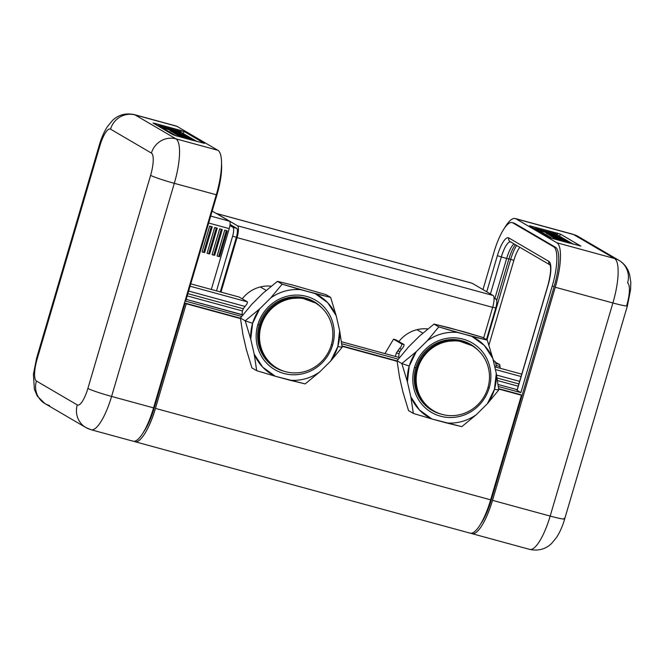 <?xml version="1.0" encoding="UTF-8"?>
<svg xmlns="http://www.w3.org/2000/svg" width="664" height="664" viewBox="0 0 664 664"><rect width="100%" height="100%" fill="white"/><g stroke="black" fill="none" stroke-linecap="round" stroke-linejoin="round"><path stroke-width="1" d="M216.331 213.426L471.963 283.171A10.798 2.93 105.3 0 1 472.162 283.254L216.53 213.509A10.798 2.93 -74.7 0 0 216.331 213.426A10.798 2.93 -74.7 0 0 216.165 213.401A10.798 2.93 105.3 0 1 216.53 213.509L472.162 283.254L493.086 295.497L237.455 225.76L216.53 213.509L237.455 225.76L493.086 295.497A10.798 2.93 105.3 0 1 492.663 307.366L237.031 237.621A10.798 2.93 -74.7 0 0 237.455 225.76A10.798 2.93 105.3 0 1 237.031 237.621L492.663 307.366L483.649 337.993L492.663 307.366A10.798 2.93 -74.7 0 0 493.086 295.497L472.162 283.254A10.798 2.93 -74.7 0 0 471.747 283.138M220.996 292.102L237.031 237.621L220.996 292.102M291.977 297.904A32.594 31.283 120.3 0 0 291.338 297.107M271.211 286.201A32.594 31.283 120.3 0 0 260.305 286.956A32.594 31.283 120.3 0 0 242.236 298.825A32.594 31.283 -59.7 0 1 260.305 286.956L266.189 290.4L260.305 286.956A32.594 31.283 -59.7 0 1 271.211 286.201M260.329 350.094A32.594 31.283 120.3 0 0 261.334 350.252M448.607 340.64A32.594 31.283 120.3 0 0 447.976 339.835M427.848 328.937A32.594 31.283 120.3 0 0 416.942 329.693A32.594 31.283 120.3 0 0 398.873 341.562A32.594 31.283 -59.7 0 1 416.942 329.693L422.827 333.129L416.942 329.693A32.594 31.283 -59.7 0 1 427.848 328.937M416.967 392.822A32.594 31.283 120.3 0 0 417.971 392.988M220.282 291.911L236.376 237.239A8.101 2.2 -74.7 0 0 236.691 228.341L230.051 224.457L236.691 228.341L232.931 227.312L229.918 225.552L232.931 227.312A8.101 2.2 105.3 0 1 232.616 236.21L216.522 290.882L232.616 236.21A8.101 2.2 -74.7 0 0 232.931 227.312L236.691 228.341A8.101 2.2 105.3 0 1 236.376 237.239L232.616 236.21L236.376 237.239L220.282 291.911M496.083 299.107L494.008 297.895L496.083 299.107L494.049 298.551L496.083 299.107A8.101 2.2 105.3 0 1 495.767 308.005C497.037 303.232 497.137 300.269 496.083 299.107M486.455 339.636L495.767 308.005L486.455 339.636M492.713 307.175L495.767 308.005L492.713 307.175M494.008 363.54A18.152 4.93 -74.7 0 0 492.978 359.091A18.152 4.93 105.3 0 1 494.008 363.54M445.336 341.918A37.79 36.271 -59.7 0 1 488.712 369.308A37.79 36.271 -59.7 0 1 460.301 414.568A37.79 36.271 -59.7 0 1 416.926 387.178A37.79 36.271 -59.7 0 1 445.336 341.918A37.79 36.271 120.3 0 0 416.693 373.193A37.79 36.271 120.3 0 0 433.733 410.858A37.79 36.271 120.3 0 0 460.301 414.568A37.79 36.271 120.3 0 0 488.953 383.286A37.79 36.271 120.3 0 0 471.913 345.629A37.79 36.271 120.3 0 0 445.336 341.918L444.49 341.421L445.336 341.918M433.733 410.858L432.878 410.36A37.79 36.271 -59.7 0 1 415.838 372.695A37.79 36.271 -59.7 0 1 444.49 341.421L458.21 340.682L471.913 345.629M471.481 345.38A37.79 36.271 120.3 0 0 444.49 341.421A37.79 36.271 120.3 0 0 415.797 372.952A37.79 36.271 120.3 0 0 433.31 410.609M438.564 342.342L439.651 342.981L438.564 342.342M288.699 299.182A37.79 36.271 -59.7 0 1 332.075 326.572A37.79 36.271 -59.7 0 1 303.664 371.832A37.79 36.271 -59.7 0 1 260.288 344.442A37.79 36.271 -59.7 0 1 288.699 299.182A37.79 36.271 120.3 0 0 260.056 330.464A37.79 36.271 120.3 0 0 277.096 368.122A37.79 36.271 120.3 0 0 303.664 371.832A37.79 36.271 120.3 0 0 332.315 340.557A37.79 36.271 120.3 0 0 315.276 302.892A37.79 36.271 120.3 0 0 288.699 299.182L287.852 298.684L288.699 299.182M277.096 368.122L276.241 367.624A37.79 36.271 -59.7 0 1 259.201 329.966A37.79 36.271 -59.7 0 1 287.852 298.684L301.572 297.945L315.276 302.892M314.844 302.651A37.79 36.271 120.3 0 0 287.852 298.684A37.79 36.271 120.3 0 0 259.159 330.216A37.79 36.271 120.3 0 0 276.672 367.873M281.926 299.605L283.013 300.244L281.926 299.605M493.684 360.859L494.298 361.025A16.193 4.399 105.3 0 1 495.8 363.44A16.193 4.399 105.3 0 1 496.025 365.432A16.193 4.399 105.3 0 1 496.041 367.142A16.193 4.399 -74.7 0 0 496.025 365.432A16.193 4.399 -74.7 0 0 495.8 363.44L499.66 364.494A16.193 4.399 105.3 0 1 499.884 366.486L496.025 365.432L499.884 366.486A16.193 4.399 -74.7 0 0 499.685 364.636A16.193 4.399 -74.7 0 0 499.66 364.494L495.485 362.353L499.66 364.494L495.8 363.44A16.193 4.399 -74.7 0 0 493.717 361M499.685 364.636L499.942 366.013A14.749 4.009 105.3 0 1 500.141 368.263A14.749 4.009 -74.7 0 0 499.801 365.383M500.017 368.229L499.884 366.486L500.017 368.229M461.812 426.653L476.271 414.726L487.376 403.712L498.78 390L487.376 403.712A45.891 44.048 120.3 0 0 494.448 389.295L498.78 390L494.448 389.295A45.891 44.048 120.3 0 0 496.29 373.442L498.78 390L496.29 373.442L494.448 389.295L487.376 403.712L476.271 414.726A45.891 44.048 -59.7 0 1 461.945 421.507A45.891 44.048 -59.7 0 1 446.382 422.918L461.812 426.653L431.824 418.951L446.382 422.918A45.891 44.048 120.3 0 0 461.945 421.507A45.891 44.048 120.3 0 0 476.271 414.726L461.812 426.653M408.551 410.626L413.34 413.431L431.824 418.951L413.34 413.431L408.551 410.626L402.998 392.283L408.551 410.626M402.998 392.283L399.545 377.301L397.047 360.751L401.836 363.548L407.389 381.891L410.842 396.873L413.34 413.431L410.842 396.873A45.891 44.048 120.3 0 0 419.341 409.887A45.891 44.048 120.3 0 0 431.824 418.951L419.341 409.887L410.842 396.873L407.389 381.891L401.836 363.548L397.047 360.751L399.545 377.301L402.998 392.283M397.047 360.751L408.451 347.031L419.557 336.017L434.024 324.09L438.804 326.896L427.4 340.615L416.303 351.621L401.836 363.548L416.303 351.621A45.891 44.048 120.3 0 0 409.231 366.047L401.836 363.548L409.231 366.047A45.891 44.048 120.3 0 0 407.389 381.891L409.231 366.047L416.303 351.621L427.4 340.615L438.804 326.896L434.024 324.09L419.557 336.017L408.451 347.031L397.047 360.751M449.445 327.825L434.024 324.09L464.003 331.792L482.496 337.32L487.276 340.117L471.855 336.391L438.804 326.896L457.297 332.415A45.891 44.048 120.3 0 0 427.4 340.615C436.538 334.299 446.507 331.568 457.297 332.415L487.276 340.117L492.829 358.46A45.891 44.048 120.3 0 0 484.338 345.454A45.891 44.048 120.3 0 0 471.855 336.391L484.338 345.454L492.829 358.46L496.29 373.442L492.829 358.46L487.276 340.117L482.496 337.32L449.445 327.825M454.923 339.603A35.765 34.329 -59.7 0 1 458.558 340.732L454.923 339.603M422.926 401.62A35.765 34.329 -59.7 0 1 420.163 398.998L422.926 401.62M489.219 387.867L488.007 387.461L489.219 387.867A40.255 38.636 -59.7 0 1 460.708 416.129A40.255 38.636 -59.7 0 1 414.461 367.474A40.255 38.636 -59.7 0 1 463.173 339.146A40.255 38.636 -59.7 0 1 489.219 387.867A40.255 38.636 120.3 0 0 463.173 339.146A40.255 38.636 120.3 0 0 414.461 367.474L415.855 367.698L414.461 367.474A40.255 38.636 120.3 0 0 460.708 416.129A40.255 38.636 120.3 0 0 489.219 387.867M478.52 350.642A38.23 36.694 120.3 0 0 442.996 340.831A38.23 36.694 120.3 0 0 415.855 367.698A38.23 36.694 120.3 0 0 441.344 414.17A38.23 36.694 -59.7 0 1 432.032 410.377A38.23 36.694 -59.7 0 1 415.855 367.698A38.23 36.694 -59.7 0 1 470.66 344.384A38.23 36.694 -59.7 0 1 478.52 350.642M469.689 344.367A38.23 36.694 120.3 0 0 467.722 342.848A38.23 36.694 -59.7 0 1 469.689 344.367M429.251 408.567A38.23 36.694 120.3 0 0 431.55 409.539A38.23 36.694 -59.7 0 1 429.251 408.567M305.174 383.916L319.641 371.989L330.738 360.984L342.143 347.264L330.738 360.984A45.891 44.048 120.3 0 0 337.81 346.558L342.143 347.264L337.81 346.558A45.891 44.048 120.3 0 0 339.653 330.713L342.143 347.264L339.653 330.713L337.81 346.558L330.738 360.984L319.641 371.989A45.891 44.048 -59.7 0 1 305.315 378.779A45.891 44.048 -59.7 0 1 289.745 380.19L305.174 383.916L275.187 376.214L289.745 380.19A45.891 44.048 120.3 0 0 305.315 378.779A45.891 44.048 120.3 0 0 319.641 371.989L305.174 383.916M251.913 367.889L256.702 370.695L275.187 376.214L256.702 370.695L251.913 367.889L246.361 349.546L251.913 367.889M246.361 349.546L242.908 334.565L240.418 318.014L245.199 320.812L250.751 339.155L254.204 354.144L256.702 370.695L254.204 354.144A45.891 44.048 120.3 0 0 262.703 367.151A45.891 44.048 120.3 0 0 275.187 376.214L262.703 367.151L254.204 354.144L250.751 339.155L245.199 320.812L240.418 318.014L242.908 334.565L246.361 349.546M240.418 318.014L251.814 304.295L262.919 293.289L277.386 281.362L282.167 284.159L270.771 297.879L259.666 308.884L245.199 320.812L259.666 308.884A45.891 44.048 120.3 0 0 252.594 323.31L245.199 320.812L252.594 323.31A45.891 44.048 120.3 0 0 250.751 339.155L252.594 323.31L259.666 308.884L270.771 297.879L282.167 284.159L277.386 281.362L262.919 293.289L251.814 304.295L240.418 318.014M292.807 285.088L277.386 281.362L292.807 285.088L325.858 294.584L330.639 297.381L315.217 293.654L282.167 284.159L300.659 289.678A45.891 44.048 120.3 0 0 270.771 297.879C279.909 291.571 289.869 288.84 300.659 289.678L330.639 297.381L336.2 315.732A45.891 44.048 120.3 0 0 327.701 302.718A45.891 44.048 120.3 0 0 315.217 293.654L327.701 302.718L336.2 315.732L339.653 330.713L336.2 315.732L330.639 297.381L325.858 294.584L292.807 285.088M298.285 296.866A35.765 34.329 -59.7 0 1 301.929 297.995L298.285 296.866M266.289 358.884A35.765 34.329 -59.7 0 1 263.525 356.261L266.289 358.884M332.581 345.131L331.369 344.724L332.581 345.131A40.255 38.636 -59.7 0 1 304.07 373.4A40.255 38.636 -59.7 0 1 257.823 324.738A40.255 38.636 -59.7 0 1 306.544 296.41A40.255 38.636 -59.7 0 1 332.581 345.131A40.255 38.636 120.3 0 0 306.544 296.41A40.255 38.636 120.3 0 0 257.823 324.738L259.217 324.962L257.823 324.738A40.255 38.636 120.3 0 0 304.07 373.4A40.255 38.636 120.3 0 0 332.581 345.131M321.882 307.913A38.23 36.694 120.3 0 0 286.358 298.103A38.23 36.694 120.3 0 0 259.217 324.962A38.23 36.694 120.3 0 0 284.707 371.433A38.23 36.694 -59.7 0 1 275.402 367.64A38.23 36.694 -59.7 0 1 259.217 324.962A38.23 36.694 -59.7 0 1 314.022 301.647A38.23 36.694 -59.7 0 1 321.882 307.913M313.051 301.639A38.23 36.694 120.3 0 0 311.084 300.111A38.23 36.694 -59.7 0 1 313.051 301.639M272.613 365.839A38.23 36.694 120.3 0 0 274.913 366.802A38.23 36.694 -59.7 0 1 272.613 365.839M498.091 384.464L517.19 389.677L498.091 384.464M512.11 222.573L513.994 223.087A35.765 9.719 105.3 0 1 514.65 223.361L512.774 222.847L514.65 223.361L555.519 247.282L553.635 246.767L512.774 222.847A35.765 9.719 -74.7 0 0 512.11 222.573A35.765 9.719 -74.7 0 0 494.033 252.005L482.977 289.579L494.033 252.005A35.765 9.719 105.3 0 1 512.774 222.847L553.635 246.767A35.765 9.719 105.3 0 1 552.224 286.068L520.866 392.615L517.015 390.291L520.866 392.615L498.357 386.481L520.866 392.615L552.224 286.068L554.108 286.574L491.385 499.685L490.746 499.511L491.385 499.685L554.108 286.574A35.765 9.719 -74.7 0 0 555.519 247.282L514.65 223.361A35.765 9.719 -74.7 0 0 513.28 222.988M495.385 369.516L521.066 376.521L495.385 369.516M519.638 381.36L496.597 375.069L519.638 381.36M518.883 383.941L497.112 377.999L518.883 383.941M518.211 386.207L497.527 380.563L518.211 386.207M469.44 532.852A40.487 11.006 -74.7 0 0 490.646 499.843L521.439 395.229L520.294 394.557L521.439 395.229L490.646 499.843A40.487 11.006 105.3 0 1 470.187 533.167L134.983 441.709A40.487 11.006 -74.7 0 0 155.451 408.393L490.646 499.843L155.451 408.393L186.235 303.772L240.476 318.571L185.098 303.108L240.434 318.205L185.098 303.108L154.305 407.721L153.666 407.547L154.305 407.721L185.098 303.108L186.235 303.772L155.451 408.393C149.491 429.176 139.324 444.996 134.236 441.394A40.487 11.006 -74.7 0 0 134.983 441.709M419.59 398.085A37.118 35.624 120.3 0 0 420.553 398.159A37.118 35.624 -59.7 0 1 419.59 398.085M342.035 346.276L397.113 361.307L342.035 346.276M498.672 389.013L521.439 395.229L498.672 389.013M404.086 344.608L395.91 339.827L393.544 339.179L384.954 353.588L393.544 339.179L401.72 343.96C401.927 345.214 401.172 346.749 399.462 348.575L396.35 352.966L395.379 356.443L398.74 357.356L399.022 353.688A37.118 35.624 -59.7 0 1 399.96 351.497L401.629 349.164C403.338 347.33 404.16 345.811 404.086 344.608L401.72 343.96L393.544 339.179L395.91 339.827L404.086 344.608C404.16 345.811 403.338 347.33 401.629 349.164L399.462 348.575C401.172 346.749 401.927 345.214 401.72 343.96L404.086 344.608M399.379 357.73L398.74 357.356L399.379 357.73M341.985 345.911L397.072 360.934L341.985 345.911M247.448 301.879L239.281 297.09L190.759 283.852L239.281 297.09L247.448 301.879L190.062 286.217L247.448 301.879C247.523 303.083 246.701 304.602 244.991 306.428C246.701 304.593 247.523 303.083 247.448 301.879M243.323 308.76L244.991 306.428L188.642 291.056L244.991 306.428L243.323 308.76L187.879 293.637L243.323 308.76A37.118 35.624 120.3 0 0 242.385 310.959A37.118 35.624 -59.7 0 1 243.323 308.76M242.111 314.628L242.385 310.959L187.215 295.903L242.385 310.959L242.111 314.628L242.742 315.002L186.194 299.373L242.111 314.628M262.952 355.348A37.118 35.624 120.3 0 0 263.915 355.423A37.118 35.624 -59.7 0 1 262.952 355.348M341.719 343.744L398.259 359.166L341.719 343.744M341.454 341.728L395.379 356.443L341.454 341.728L395.379 356.443L396.35 352.966L399.462 348.575L401.629 349.164L399.96 351.497L397.611 350.858L399.96 351.497A37.118 35.624 120.3 0 0 399.022 353.688L396.35 352.966L399.022 353.688L398.74 357.356L395.379 356.443M216.389 194.444L217.028 194.618L185.663 301.166L241.621 316.438L185.663 301.166L217.028 194.618A35.765 9.719 -74.7 0 0 221.527 163.535A35.765 9.719 105.3 0 1 217.028 194.618L216.389 194.444M143.773 431.741A35.765 9.719 -74.7 0 0 154.305 407.721A35.765 9.719 105.3 0 1 143.773 431.741M498.623 388.647L520.294 394.557L498.623 388.647M494.755 366.794L521.763 374.156L494.755 366.794M497.369 255.64L486.737 291.786L497.369 255.64A21.746 5.91 105.3 0 1 508.765 237.911A21.746 5.91 -74.7 0 0 497.369 255.64L501.32 256.976L497.369 255.64M510.608 241.854L510.193 241.679A3.378 3.237 -59.7 0 1 508.765 237.911L548.904 261.409A21.746 5.91 105.3 0 1 548.049 285.296L517.107 390.415L548.049 285.296A21.746 5.91 -74.7 0 0 548.904 261.409L508.765 237.911A3.378 3.237 120.3 0 0 510.948 241.995M528.959 549.086A40.487 11.006 -74.7 0 0 529.706 549.402C538.346 551.178 545.634 549.203 551.576 543.476L556.59 537.384C559.951 532.121 562.649 525.971 564.691 518.924A20.244 1.419 -163.6 0 1 550.174 516.077L612.897 302.975A20.244 1.419 16.4 0 0 627.414 305.822A20.244 1.419 -163.6 0 1 612.897 302.975A40.487 11.006 -74.7 0 0 614.49 258.487L573.621 234.566A40.487 11.006 -74.7 0 0 572.874 234.251A40.487 11.006 105.3 0 1 573.621 234.566L515.978 218.846L573.621 234.566L614.49 258.487L556.847 242.758L515.978 218.846A40.487 11.006 -74.7 0 0 515.231 218.522A40.487 11.006 -74.7 0 0 504.565 227.984A40.487 11.006 105.3 0 1 515.978 218.846L556.847 242.758A40.487 11.006 105.3 0 1 560.117 249.971A40.487 11.006 105.3 0 1 559.453 268.414A40.487 11.006 105.3 0 1 555.253 287.246L492.53 500.357A40.487 11.006 105.3 0 1 471.315 533.358L471.315 533.358A40.487 11.006 -74.7 0 0 472.062 533.673A40.487 11.006 -74.7 0 0 492.53 500.357L550.174 516.077A40.487 11.006 105.3 0 1 529.706 549.402A40.487 11.006 -74.7 0 0 550.174 516.077L492.53 500.357L555.253 287.246A40.487 11.006 -74.7 0 0 559.453 268.414A40.487 11.006 -74.7 0 0 560.117 249.971A40.487 11.006 -74.7 0 0 556.847 242.758L614.49 258.487A40.487 11.006 105.3 0 1 612.897 302.975L555.253 287.246L612.897 302.975L550.174 516.077A20.244 1.419 16.4 0 0 564.691 518.924A20.244 1.419 16.4 0 0 564.068 518.335M480.852 523.705A35.765 9.719 -74.7 0 0 491.385 499.685A35.765 9.719 105.3 0 1 480.852 523.705M553.635 246.767L555.519 247.282A35.765 9.719 105.3 0 1 554.108 286.574L552.224 286.068A35.765 9.719 -74.7 0 0 553.635 246.767M510.467 241.829A18.368 4.988 -74.7 0 0 501.32 256.976L490.439 293.953L501.32 256.976A18.368 4.988 105.3 0 1 510.467 241.829M548.904 261.409A3.378 3.237 120.3 0 0 550.033 264.977A3.378 3.237 -59.7 0 1 548.904 261.409M580.768 246.037L549.584 237.529L529.499 225.777L557.951 233.363L557.005 234.608L557.951 233.363L560.69 234.284L529.499 225.777L549.584 237.529L552.323 238.459L580.768 246.037L560.69 234.284L559.387 236.002L560.69 234.284L580.851 246.128M514.019 243.92A18.368 4.988 -74.7 0 0 506.657 258.429L501.32 256.976L506.657 258.429L494.887 298.41L506.657 258.429A18.368 4.988 105.3 0 1 514.019 243.92M614.49 258.487A20.244 19.43 -59.7 0 1 619.014 260.388A20.244 19.43 120.3 0 0 614.49 258.487M573.621 234.566A20.244 19.43 -59.7 0 1 578.145 236.467A20.244 19.43 120.3 0 0 573.621 234.566M627.58 282.988A20.244 19.43 120.3 0 0 619.014 260.388C623.313 263.027 626.409 266.546 628.318 270.945L629.58 274.439L630.8 282.225L630.592 289.687L627.414 305.822A20.244 1.419 16.4 0 0 626.783 305.232A20.244 5.503 -74.7 0 0 627.58 282.988M531.109 226.042L531.383 226.881L531.109 226.042M515.397 244.726A19.87 5.395 -74.7 0 0 508.898 258.927L506.657 258.429L508.898 258.927L496.705 300.352L508.898 258.927A19.87 5.395 105.3 0 1 515.397 244.726M510.691 259.325L508.898 258.927L510.691 259.325L486.969 339.935L510.691 259.325A21.065 5.727 105.3 0 1 516.683 245.481A21.065 5.727 -74.7 0 0 510.691 259.325L513.853 260.388L510.691 259.325M519.812 247.315A18.368 4.988 -74.7 0 0 513.853 260.388L488.911 345.131L513.853 260.388A18.368 4.988 105.3 0 1 519.812 247.315M229.229 228.623L211.326 289.462L229.229 228.623L208.67 223.013L229.229 228.623A6.748 1.834 -74.7 0 0 229.495 221.203A6.748 1.834 105.3 0 1 229.229 228.623M224.714 230.176L217.111 256.005L218.688 256.545L226.291 230.715L224.714 230.176L227.262 230.898L226.291 230.715L218.688 256.545L217.111 256.005L224.714 230.176M219.701 228.814L212.098 254.644L213.675 255.175L221.278 229.346L219.701 228.814L222.249 229.536L221.278 229.346L213.675 255.175L212.098 254.644L219.701 228.814M214.688 227.445L207.085 253.274L208.662 253.806L216.265 227.976L214.688 227.445L217.236 228.167L216.265 227.976L208.662 253.806L207.085 253.274L214.688 227.445M209.675 226.075L202.072 251.905L203.657 252.436L211.252 226.607L209.675 226.075L212.223 226.797L211.252 226.607L203.657 252.436L202.072 251.905L209.675 226.075M210.704 216.082L229.495 221.203L212.181 211.069L229.495 221.203L210.704 216.082M132.36 440.888A40.487 11.006 -74.7 0 0 153.567 407.879L216.29 194.768A40.487 11.006 -74.7 0 0 217.883 150.288L177.022 126.367A40.487 11.006 -74.7 0 0 175.47 125.944M135.041 114.913A40.487 11.006 -74.7 0 0 134.294 114.598A40.487 11.006 105.3 0 1 135.041 114.913L177.022 126.367L135.041 114.913A20.244 19.43 120.3 0 0 110.539 129.156A20.244 5.503 -74.7 0 0 99.94 145.665A20.244 1.419 -163.6 0 1 99.309 145.076A20.244 1.419 -163.6 0 1 100.164 144.918A20.244 1.419 16.4 0 0 99.309 145.076A20.244 1.419 16.4 0 0 99.94 145.665L37.217 358.767A20.244 5.503 -74.7 0 0 36.42 381.012L77.281 404.932A20.244 5.503 -74.7 0 0 87.889 388.423L150.612 175.321A20.244 5.503 -74.7 0 0 151.409 153.077L110.539 129.156A20.244 19.43 -59.7 0 1 135.041 114.913L175.91 138.834L135.041 114.913M49.509 405.513A20.244 19.43 120.3 0 1 44.986 403.612A20.244 19.43 -59.7 0 1 36.42 381.012A20.244 19.43 120.3 0 0 44.986 403.612L37.309 396.118L34.387 389.453L33.407 374.288L36.595 358.178A20.244 1.419 16.4 0 0 37.217 358.767A20.244 1.419 -163.6 0 1 36.595 358.178L99.309 145.076C101.351 138.029 104.057 131.879 107.41 126.617L112.432 120.524C118.366 114.797 125.654 112.822 134.294 114.598L176.275 126.052A40.487 11.006 105.3 0 1 177.022 126.367L217.883 150.288L175.91 138.834L217.883 150.288A40.487 11.006 105.3 0 1 216.29 194.768L174.308 183.322A40.487 11.006 -74.7 0 0 175.91 138.834A20.244 19.43 120.3 0 0 151.409 153.077A20.244 19.43 -59.7 0 1 175.91 138.834A40.487 11.006 105.3 0 1 174.308 183.322L216.29 194.768L153.567 407.879L111.593 396.425L174.308 183.322A20.244 1.419 -163.6 0 1 150.612 175.321A20.244 1.419 16.4 0 0 174.308 183.322L111.593 396.425L153.567 407.879A40.487 11.006 105.3 0 1 133.107 441.203L91.126 429.749A40.487 11.006 -74.7 0 0 111.593 396.425A20.244 1.419 -163.6 0 1 87.889 388.423A20.244 1.419 16.4 0 0 111.593 396.425A40.487 11.006 105.3 0 1 91.126 429.749L85.855 427.533A20.244 19.43 -59.7 0 1 77.281 404.932A20.244 19.43 120.3 0 0 85.855 427.533A20.244 19.43 120.3 0 0 90.379 429.434A40.487 11.006 -74.7 0 0 91.126 429.749M174.059 135.199L204.363 143.349L184.285 131.596L153.102 123.089L173.179 134.842L153.01 123.014M153.102 123.089L154.704 123.346L154.986 124.193L154.704 123.346L181.546 130.667L180.6 131.92L181.546 130.667L184.285 131.596L182.982 133.315L184.285 131.596L204.446 143.416M204.363 143.349L175.918 135.763M150.612 175.321L87.889 388.423A20.244 5.503 105.3 0 1 77.281 404.932L36.42 381.012A20.244 5.503 105.3 0 1 37.217 358.767L99.94 145.665A20.244 5.503 105.3 0 1 110.539 129.156L151.409 153.077A20.244 5.503 105.3 0 1 150.612 175.321M181.977 134.726L176.383 133.132L181.977 134.726M173.312 130.999A8.034 0.564 -163.6 0 1 163.9 127.828A8.034 0.564 -163.6 0 1 163.651 127.588A8.034 0.564 -163.6 0 1 170.457 129.015A8.034 0.564 -163.6 0 1 178.823 131.895L178.815 131.912A8.034 0.564 16.4 0 0 170.499 129.04A8.034 0.564 16.4 0 0 163.651 127.596A8.034 0.564 -163.6 0 1 170.499 129.04A8.034 0.564 -163.6 0 1 178.815 131.912L172.283 130.31L175.794 131.679L172.283 130.31L178.823 131.895A8.034 0.564 16.4 0 0 169.42 128.725A8.034 0.564 16.4 0 0 163.9 127.828A8.034 0.564 16.4 0 0 173.312 130.999M179.421 132.26L178.815 131.912L179.421 132.26M174.449 130.908L173.918 130.592L174.449 130.908M180.766 133.032L177.637 131.978L180.766 133.032M180.724 133.024L180.118 132.667L180.724 133.024M180.077 133.68L178.408 133.016A5.976 0.423 16.4 0 0 174.059 131.829L171.129 131.306L169.976 130.708L171.03 130.783L169.976 130.717L171.03 130.783A8.997 0.631 -163.6 0 1 179.612 133.115L179.612 133.124A8.997 0.631 16.4 0 0 171.03 130.791A8.997 0.631 -163.6 0 1 179.612 133.124L183.297 134.601L180.077 133.672M174.433 132.227L173.379 131.804L174.433 132.227M175.329 133.838L173.727 132.908L187.09 136.834L175.329 133.838L186.177 136.303L173.727 132.908L175.329 133.838M187.04 136.825L186.169 136.311L187.04 136.825M187.929 137.34L175.528 133.962L187.929 137.332L189.63 138.32L177.18 134.925L175.487 133.929L187.929 137.332L189.58 138.311L187.929 137.34L175.487 133.929L180.118 135.73L189.63 138.32L187.929 137.332M184.824 136.983L184.169 136.601L184.824 136.983M180.068 135.713L179.33 135.282L180.068 135.713M178.242 135.547L189.771 138.403L177.371 135.033L189.771 138.403L191.381 139.349L178.242 135.547L191.381 139.349L189.771 138.403L191.34 139.332L189.771 138.419L178.242 135.547M186.551 138.012L185.937 137.655L186.551 138.012M180.002 136.577L191.531 139.44L179.131 136.07L191.531 139.44L193.149 140.378L180.002 136.577L193.149 140.378L191.531 139.44L193.1 140.37L191.531 139.448L180.002 136.577M180.973 137.141L193.415 140.536L180.973 137.141M170.997 129.571L176.259 131.19L166.224 128.351L172.383 130.559L168.805 129.107L173.76 130.493L168.805 129.115L172.383 130.559L166.465 128.559L172.391 130.542L166.465 128.559L176.259 131.19L170.997 129.563M179.562 131.397A2.432 0.664 -74.7 0 0 179.512 131.381A2.432 0.664 105.3 0 1 179.562 131.397L159.011 125.795A2.432 2.332 120.3 0 0 157.75 125.811A2.432 2.332 -59.7 0 1 159.011 125.795L176.159 135.829L159.011 125.795A2.432 0.664 -74.7 0 0 158.962 125.77A2.432 0.664 105.3 0 1 159.011 125.795L179.562 131.397A2.432 2.332 -59.7 0 1 180.102 131.63A2.432 2.332 120.3 0 0 179.562 131.397L196.71 141.432L179.562 131.397M158.903 125.77A2.432 0.664 105.3 0 1 158.962 125.77L179.512 131.381L196.992 141.515M180.002 133.605L183.272 134.626L179.612 133.115A8.997 0.631 16.4 0 0 171.03 130.783L170.125 130.866L171.129 131.306L174.059 131.829A5.976 0.423 -163.6 0 1 178.408 133.016L180.002 133.605M172.698 132.302L185.372 135.829L171.005 131.306L174.234 132.7L172.74 132.327L174.234 132.7L171.005 131.306L184.26 135.174L171.046 131.339L184.26 135.174L172.698 132.302M185.331 135.821L184.252 135.19L185.331 135.821M176.765 133.373L179.562 134.087L176.765 133.373M558.382 237.422L552.788 235.82L558.382 237.422M549.709 233.695A8.034 0.564 -163.6 0 1 540.305 230.516A8.034 0.564 -163.6 0 1 540.056 230.283A8.034 0.564 -163.6 0 1 546.862 231.703A8.034 0.564 -163.6 0 1 555.229 234.591L555.22 234.599A8.034 0.564 16.4 0 0 546.904 231.728A8.034 0.564 16.4 0 0 540.056 230.292A8.034 0.564 -163.6 0 1 546.904 231.728A8.034 0.564 -163.6 0 1 555.22 234.599L548.68 233.006L552.199 234.367L548.68 233.006L555.22 234.599A8.034 0.564 16.4 0 0 545.816 231.412A8.034 0.564 16.4 0 0 540.305 230.516A8.034 0.564 16.4 0 0 549.709 233.695M552.149 234.359L551.543 234.002L552.149 234.359M557.171 235.728L554.042 234.666L557.171 235.728M556.482 236.367L554.813 235.712A5.976 0.423 16.4 0 0 550.464 234.525L547.526 234.002L546.381 233.404L547.435 233.471L546.381 233.413L547.435 233.487A8.997 0.631 -163.6 0 1 556.017 235.803L556.017 235.82A8.997 0.631 16.4 0 0 547.435 233.487L547.435 233.471A8.997 0.631 -163.6 0 1 556.017 235.82L559.694 237.297L556.482 236.367M550.838 234.915L549.784 234.492L550.838 234.915M559.503 237.139L556.017 235.803A8.997 0.631 16.4 0 0 547.435 233.471L546.53 233.554L547.526 234.002L550.464 234.525A5.976 0.423 -163.6 0 1 554.813 235.712L559.511 237.123M551.734 236.533L550.132 235.596L563.495 239.53L551.734 236.533L562.582 238.99L550.132 235.596L551.734 236.533M554.623 237.322L553.984 236.948L554.623 237.322M564.334 240.036L551.933 236.65L564.334 240.019L566.035 241.015L553.585 237.621L551.892 236.625L564.334 240.019L565.985 240.999L564.334 240.036L551.892 236.625L556.474 238.409L566.035 241.015L564.334 240.019M554.647 238.235L566.176 241.098L553.776 237.729L566.176 241.098L567.786 242.045L554.647 238.235L567.786 242.045L566.176 241.098L567.737 242.028L566.176 241.107L554.647 238.235M562.956 240.708L562.342 240.351L562.956 240.708M556.407 239.264L567.936 242.128L555.536 238.758L567.936 242.128L569.554 243.074L556.407 239.264L569.554 243.074L567.936 242.128L556.407 239.264M569.505 243.057L567.936 242.144L569.505 243.057M557.37 239.837L569.82 243.232L557.37 239.837M547.402 232.267L552.664 233.877L542.629 231.039L548.788 233.247L545.21 231.802L547.402 232.267M550.165 233.188L547.402 232.251L548.788 233.247L542.621 231.055L550.165 233.188M555.959 234.093A2.432 0.664 -74.7 0 0 555.917 234.068A2.432 0.664 105.3 0 1 555.959 234.093L535.416 228.482A2.432 2.332 120.3 0 0 534.155 228.499A2.432 2.332 -59.7 0 1 535.416 228.482L552.556 238.517L535.416 228.482A2.432 0.664 -74.7 0 0 535.367 228.466A2.432 0.664 105.3 0 1 535.416 228.482L555.959 234.093A2.432 2.332 -59.7 0 1 556.507 234.317A2.432 2.332 120.3 0 0 555.959 234.093L573.107 244.128L555.959 234.093M535.308 228.457A2.432 0.664 105.3 0 1 535.367 228.466L555.917 234.068L573.397 244.203M549.103 234.998L561.777 238.525L547.402 234.002L550.639 235.388L549.145 235.023L550.639 235.388L547.402 234.002L560.665 237.87L547.451 234.027L560.665 237.87L549.103 234.998M561.736 238.509L560.657 237.878L561.736 238.509M552.78 235.836L555.959 236.791L552.78 235.836M418.328 395.819L419.665 396.607M451.263 339.561L452.591 340.341M261.691 353.09L263.027 353.87M294.625 296.825L295.953 297.605M510.193 241.679L549.983 264.886C551.286 267.891 550.605 274.664 547.941 285.205L516.999 390.341M619.014 260.388L578.145 236.467L572.874 234.251L515.231 218.522M529.706 549.402L472.062 533.673M627.414 305.822L564.691 518.924M219.659 256.736L227.262 230.898M214.646 255.366L222.249 229.536M209.633 253.997L217.236 228.167M204.62 252.627L212.223 226.797M44.986 403.612L85.855 427.533M157.692 125.77L158.962 125.77M534.088 228.466L535.367 228.466"/></g></svg>
